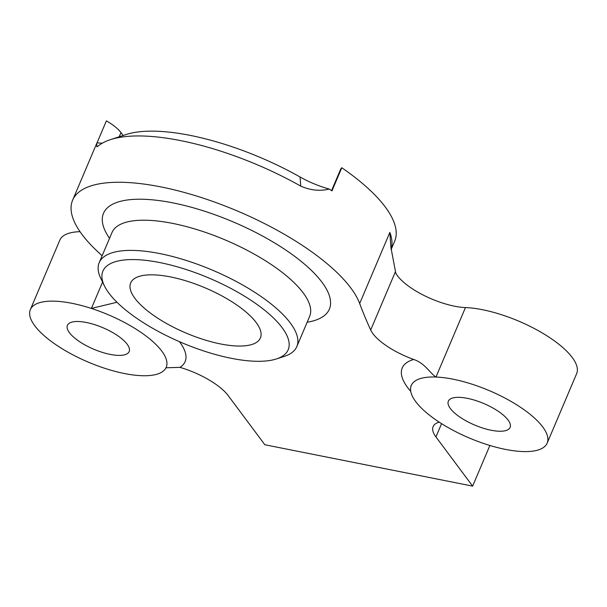 <?xml version="1.0" encoding="UTF-8"?>
<svg xmlns="http://www.w3.org/2000/svg" width="607" height="607" viewBox="0 0 607 607"><rect width="100%" height="100%" fill="white"/><g stroke="black" fill="none" stroke-linecap="round" stroke-linejoin="round"><path stroke-width="0.91" d="M441.57 423.648L435.932 436.919L472.633 486.124L264.842 444.749L228.149 395.552A46.967 16.359 -157 0 0 179.968 367.364L166.455 367.759M102.575 282.073L91.384 308.432A73.804 25.706 23 0 1 161.773 351.081A73.804 25.706 23 0 1 165.688 368.335A73.804 25.706 23 0 1 149.952 375.505A73.804 25.706 23 0 1 34.796 325.8A73.804 25.706 23 0 1 30.35 309.608A73.804 25.706 23 0 1 91.384 308.432L116.969 302.256M69.426 332.697A33.544 11.685 23 0 1 67.407 325.337A33.544 11.685 23 0 1 94.48 324.593A33.544 11.685 23 0 1 127.144 344.192A33.544 11.685 23 0 1 129.17 351.552A33.544 11.685 23 0 1 102.09 352.295A33.544 11.685 23 0 1 69.426 332.697M80.033 231.684A73.804 25.706 -157 0 0 59.835 240.137L30.35 309.608M508.082 420.036A33.544 11.685 -157 0 0 475.425 400.438A33.544 11.685 -157 0 0 448.345 401.181A33.544 11.685 -157 0 0 450.364 408.541A33.544 11.685 -157 0 0 483.028 428.14A33.544 11.685 -157 0 0 510.108 427.396A33.544 11.685 -157 0 0 508.082 420.036M410.742 391.34A88.986 30.995 23 0 1 413.731 359.481C425.082 363.305 429.824 373.062 435.97 377.038A73.804 25.706 -157 0 0 410.901 386.568A73.804 25.706 -157 0 0 474.462 440.113A73.804 25.706 -157 0 0 547.165 443.125A73.804 25.706 -157 0 0 513.234 402.699A73.804 25.706 -157 0 0 435.97 377.038L465.455 307.574A73.804 25.706 23 0 1 542.726 333.228A73.804 25.706 23 0 1 576.65 373.654L547.165 443.125M413.731 359.481A46.967 16.359 23 0 1 372.948 333.713A46.967 16.359 23 0 1 370.687 329.988A1323.7 461.123 -157 0 1 359.67 303.515L389.861 232.39L390.885 247.299L395.764 273.074M370.687 329.988L395.256 272.095A46.967 16.359 -157 0 0 397.524 275.821A46.967 16.359 -157 0 0 465.455 307.574M108.972 293.204A100.641 35.062 -157 0 0 189.156 345.694A100.641 35.062 -157 0 0 276.458 358.934A100.641 35.062 -157 0 0 282.126 327.674A100.641 35.062 -157 0 0 166.75 264.075A100.641 35.062 -157 0 0 104.45 285.927A100.641 35.062 -157 0 0 108.972 293.204M104.45 285.927L100.83 278.499A107.348 37.399 23 0 1 99.184 262.702A107.348 37.399 23 0 1 185.833 260.32A107.348 37.399 23 0 1 290.351 323.038A107.348 37.399 23 0 1 296.815 346.597A107.348 37.399 23 0 1 284.311 356.385L276.458 358.934M256.146 322.507A70.45 24.538 23 0 1 260.395 337.962A70.45 24.538 23 0 1 203.535 339.533A70.45 24.538 23 0 1 134.944 298.371A70.45 24.538 23 0 1 130.695 282.908A70.45 24.538 23 0 1 187.555 281.345A70.45 24.538 23 0 1 256.146 322.507M102.113 255.813A1323.7 461.123 -157 0 0 97.31 251.283A156.234 54.425 23 0 1 82.028 234.469A156.234 54.425 23 0 1 72.62 200.181A156.234 54.425 23 0 1 198.724 196.714A156.234 54.425 23 0 1 350.838 287.991A156.234 54.425 23 0 1 359.67 303.515M72.62 200.181L96.756 143.328L96.847 146.864L98.455 145.847A156.234 54.425 23 0 1 110.482 139.625A156.234 54.425 23 0 1 300.738 186.121C310.549 190.386 320.041 191.364 329.214 189.043A156.234 54.425 -157 0 1 331.961 190.901L341.787 167.752A156.234 54.425 23 0 1 385.24 206.941A156.234 54.425 23 0 1 394.649 241.229L391.105 249.583M96.756 143.328L96.983 142.804A46.967 16.359 23 0 0 102.355 143.169M97.067 142.812L106.377 120.876A33.544 11.685 23 0 1 120.975 132.592L123.145 135.498M435.932 436.919A46.967 16.359 23 0 1 433.11 426.615A46.967 16.359 23 0 1 439.21 422.138M472.633 486.124L489.887 445.477M110.482 139.625L126.18 134.511A142.812 49.751 23 0 1 300.101 177.016A46.967 16.359 -157 0 0 329.214 189.043M331.566 190.636L340.595 169.361A33.544 11.685 23 0 1 341.787 167.752M179.422 341.665A88.986 30.995 23 0 1 179.748 342.105A88.986 30.995 23 0 1 179.968 367.364M99.184 262.702L111.999 232.519A107.348 37.399 23 0 1 198.648 230.136A107.348 37.399 23 0 1 303.166 292.847A107.348 37.399 23 0 1 309.631 316.406L309.653 316.368M307.165 322.218A122.69 42.74 -157 0 0 321.976 282.24A122.69 42.74 -157 0 0 174.634 203.231A122.69 42.74 -157 0 0 109.533 238.331M391.083 249.394A156.234 54.425 -157 0 0 389.861 232.39M119.2 136.787L120.975 132.592M300.101 177.016L300.738 186.121M166.31 367.561L165.688 368.335M296.815 346.597L309.631 316.406M410.901 386.568L411.03 385.582"/></g></svg>
